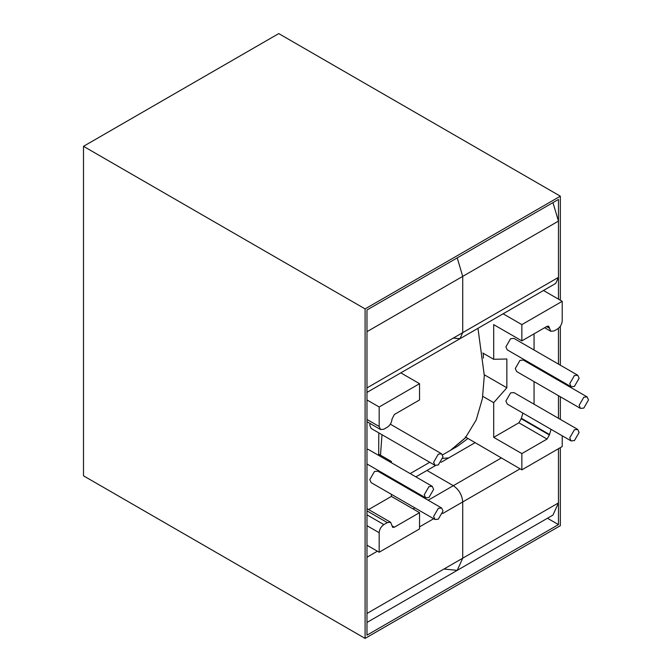 <?xml version="1.0" encoding="UTF-8"?>
<svg xmlns="http://www.w3.org/2000/svg" width="672" height="672" viewBox="0 0 672 672"><rect width="100%" height="100%" fill="white"/><g stroke="black" fill="none" stroke-linecap="round" stroke-linejoin="round"><path stroke-width="1.01" d="M380.495 455.188L381.998 434.708M442.596 454.868L450.492 450.307L465.494 437.648L476.204 419.958L482.387 398.706L484.31 375.564L477.968 328.322M560.339 300.233L560.339 196.182L365.098 308.902L365.098 638.4L560.339 525.68L560.339 447.636M365.098 638.4L83.496 475.818L83.496 146.32L278.746 33.6L560.339 196.182M365.098 308.902L83.496 146.32M560.339 419.378L560.339 396.774M560.339 381.444L560.339 380.512M560.339 365.19L560.339 326.248M558.466 299.149L558.466 199.433L366.979 309.985L366.979 635.149L558.466 524.597L547.462 518.246M558.466 524.597L558.466 448.72L558.466 502.916L552.964 515.071L457.22 570.352L443.948 569.033M558.466 418.295L558.466 395.69M558.466 380.36L558.466 379.428M558.466 364.106L558.466 328.306M435.515 465.528L415.859 476.868M402.587 484.537L401.78 484.999M428.929 486.654L424.234 494.785L425.611 497.826L428.929 497.498L433.625 489.367L432.247 486.326L428.929 486.654M438.312 508.334L433.625 516.466L434.994 519.498L438.312 519.17L443.008 511.048L441.63 508.007L438.312 508.334M441.63 508.007L377.807 471.156L374.489 471.484L369.793 479.615L371.162 482.647L434.994 519.498M438.312 454.138L433.625 462.269L434.994 465.31L438.312 464.982L443.008 456.851L441.63 453.81L438.312 454.138M370.054 423.478L369.793 425.418L371.162 428.459L434.994 465.31M574.417 375.564L569.73 383.687L571.099 386.728L574.417 386.4L579.113 378.269L577.735 375.228L574.417 375.564M577.735 375.228L513.912 338.377L510.594 338.713L505.898 346.836L507.276 349.877L571.099 386.728M574.417 429.752L569.73 437.884L571.099 440.924L574.417 440.597L579.113 432.466L577.735 429.425L574.417 429.752M577.735 429.425L513.912 392.574L510.594 392.902L505.898 401.033L507.276 404.074L571.099 440.924M583.808 397.236L579.113 405.367L580.49 408.408L583.808 408.08L588.504 399.949L587.126 396.908L583.808 397.236M587.126 396.908L523.295 360.058L519.977 360.385L515.281 368.516L516.659 371.557L580.49 408.408M482.773 396.354L493.693 402.654L506.848 387.786L506.848 358.991L493.693 359.302L493.693 324.618L521.858 340.88L547.042 326.332L548.696 326.172L550.763 331.271L554.081 330.943L557.525 328.952C560.356 326.978 561.918 324.265 562.22 320.821L562.22 301.316L543.48 290.497M534.055 404.208L534.055 381.595M534.055 366.274L534.055 365.341M534.055 350.011L534.055 333.833M522.892 413.087L521.228 418.74L518.885 422.797L493.693 437.346L493.693 402.654M551.057 429.349L549.385 434.994L547.042 439.06L521.858 453.6L493.693 437.346M521.858 453.6L521.858 469.854L465.276 436.909M562.22 301.316L521.858 324.618L503.118 313.799M521.858 324.618L521.858 340.88M482.773 353.002L493.693 359.302M521.858 469.854L562.22 446.552L562.22 435.792M432.247 486.326L368.416 449.476L366.979 449.173M368.609 509.561L391.381 496.415L391.381 494.323M378.798 432.86L378.697 455.414M389.273 461.521L391.381 461.471L391.381 462.731M391.381 478.061L391.381 478.993M379.176 406.988L419.538 383.687L419.538 399.949L394.355 414.49L392.011 419.093C391.709 422.537 390.146 425.242 387.316 427.224L383.872 429.215L380.554 429.542L379.176 426.502L379.176 406.988L366.979 399.949M419.538 383.687L400.806 372.868M379.176 552.233L379.176 532.72C379.478 529.284 381.041 526.571 383.872 524.597L387.316 522.606L390.634 522.278L392.692 527.377L394.355 527.209L419.538 512.669L419.538 528.931L379.176 552.233L366.979 545.185M419.538 512.669L391.381 496.415M378.697 454.146L391.381 461.471M484.31 374.774L506.848 387.786M483.378 358.109L483.378 353.346M377.395 551.2L366.979 557.222L366.979 613.469L462.722 558.197L457.22 570.352L366.979 622.448M552.964 202.608L558.466 221.105L462.722 276.385L457.22 257.88L462.722 276.385L366.979 331.666L366.979 387.912L462.722 332.64L459.967 338.713L462.722 332.64L558.466 277.36L555.71 283.433L459.967 338.713L453.331 338.058M462.722 276.385L462.722 332.64L462.722 276.385M520.078 468.829L462.722 501.942C462.126 495.062 458.993 489.644 453.331 485.688L426.964 470.459L453.331 485.688C458.993 489.644 462.126 495.062 462.722 501.942L462.722 558.197L457.22 570.352M474.928 442.764L441.118 462.286M442.84 458.38L448.736 457.892M442.571 513.576L462.722 501.942L462.722 558.197L558.466 502.916M558.466 221.105L558.466 277.36M457.531 446.242L467.762 438.631L457.531 446.242L450.962 450.038M465.914 437.422L451.055 449.98M549.385 434.456L521.228 418.194M549.385 434.994L521.228 418.74M547.042 439.06L518.885 422.797M549.385 327.692L547.042 326.332M549.385 328.23L546.571 326.609M379.176 426.502L366.979 419.454M379.176 532.72L366.979 525.68M383.872 524.597L366.979 514.836M387.316 522.606L366.979 510.863M394.355 527.209L392.011 525.857M413.07 508.931L414.876 507.889M428.156 500.22L501.304 457.993M433.65 518.725L419.538 526.873M396.094 481.715L396.9 481.253M410.18 473.584L429.752 462.286M425.611 497.826L366.979 463.974M544.631 327.726L550.763 331.271M366.979 508.62L390.634 522.278M366.979 421.705L380.554 429.542M441.63 453.81L390.34 424.2M366.979 392.406L459.967 338.713"/></g></svg>
